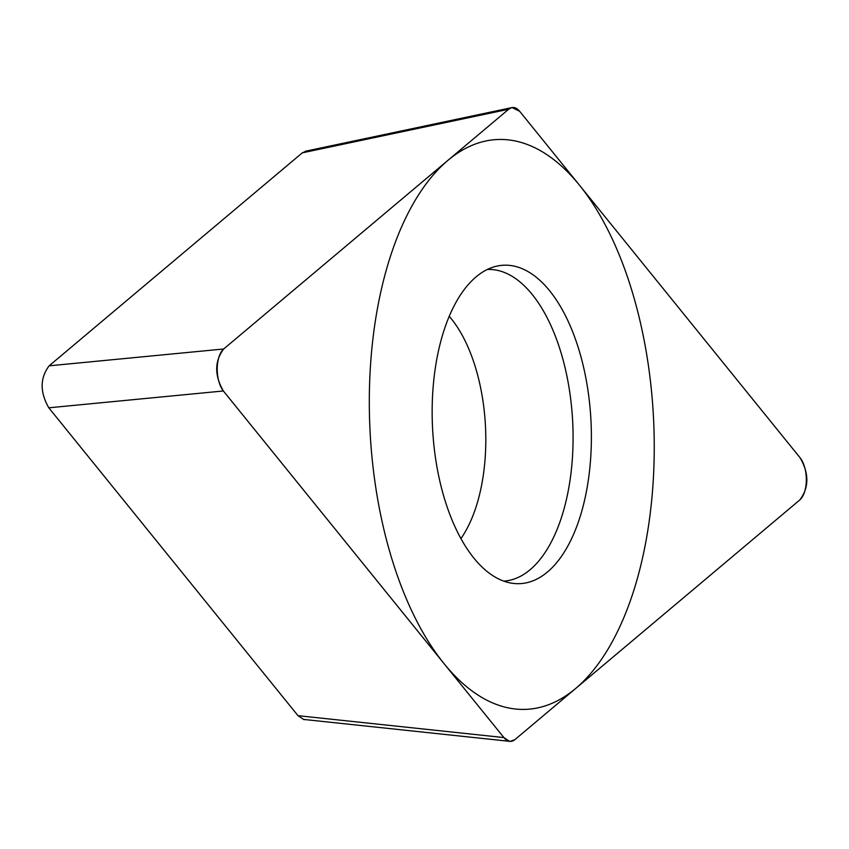 <?xml version="1.0" encoding="UTF-8"?>
<svg xmlns="http://www.w3.org/2000/svg" width="849" height="849" viewBox="0 0 849 849"><rect width="100%" height="100%" fill="white"/><g stroke="black" fill="none" stroke-linecap="round" stroke-linejoin="round"><path stroke-width="1.27" d="M223.68 348.992C214.489 361.271 214.383 375.269 223.361 390.975L503.892 737.569L509.835 741.517L514.865 739.649L799.875 499.881C809.065 487.602 809.171 473.615 800.193 457.898L519.662 111.304L511.926 107.483L508.689 109.234L223.68 348.992L49.125 365.823L302.286 152.852L306.797 150.942M441.724 337.891A159.432 79.286 -93 0 1 495.434 266.469A159.432 79.286 -93 0 1 575.58 339.589A159.432 79.286 -93 0 1 581.83 510.981A159.432 79.286 -93 0 1 512.117 583.252A159.432 79.286 -93 0 1 441.724 337.891M305.226 719.602L303.931 719.623L297.999 715.675L48.807 407.807C39.829 392.1 39.935 378.102 49.125 365.823M503.765 581.119A156.046 77.599 87 0 0 563.725 510.026A156.046 77.599 -93 0 0 560 349.395A156.046 77.599 -93 0 0 487.337 269.462M637.132 579.315A285.285 141.868 87 0 0 579.474 185.199A285.285 141.868 87 0 0 386.422 269.558A285.285 141.868 87 0 0 444.08 663.674A285.285 141.868 87 0 0 637.132 579.315M223.828 348.865A23.974 11.918 87 0 0 217.227 368.795A23.974 11.918 87 0 0 223.51 391.166L503.85 737.526A23.974 11.918 87 0 0 514.908 739.606L799.726 500.008A23.974 11.918 87 0 0 806.327 480.078A23.974 11.918 87 0 0 800.045 457.717L519.705 111.357A23.974 11.918 87 0 0 508.647 109.266L223.828 348.865M48.807 407.807L223.361 390.975M297.999 715.675L503.892 737.569M302.286 152.852L508.689 109.234M449.227 316.295A131.86 65.575 -93 0 1 477.902 500.857A131.86 65.575 87 0 1 460.943 538.553M303.634 719.432L508.477 741.209M305.194 151.281L510.949 107.802"/></g></svg>
